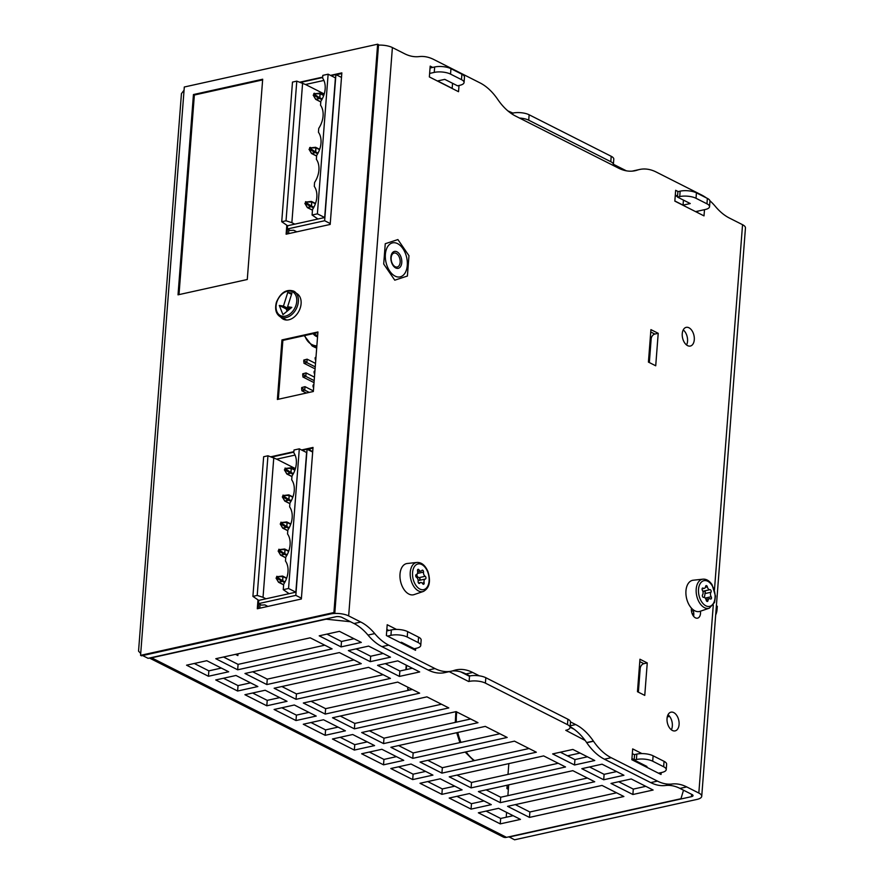 <?xml version="1.0" encoding="UTF-8"?>
<svg xmlns="http://www.w3.org/2000/svg" width="884" height="884" viewBox="0 0 884 884"><rect width="100%" height="100%" fill="white"/><g stroke="black" fill="none" stroke-linecap="round" stroke-linejoin="round"><path stroke-width="1.33" d="M667.177 717.366L667 719.642M315.986 357.202L315.223 357.523L315.975 357.346M315.875 358.65L315.124 358.816L315.721 360.672M315.124 358.816L315.223 357.523M315.091 368.882L303.986 363.269L306.858 362.628L315.245 366.871M303.986 363.269L303.798 360.042L307.124 359.169L315.511 363.401M303.798 360.042L304.881 359.81L304.781 361.103L303.698 361.346M304.781 361.103L306.858 362.628L307.124 359.169L304.881 359.81M314.925 370.948L314.163 371.269L314.914 371.103M314.814 372.396L314.063 372.562L314.66 374.418M314.063 372.562L314.163 371.269M314.03 382.628L302.925 377.015L305.798 376.374L314.185 380.617M302.925 377.015L302.748 373.799L306.074 372.915L314.45 377.159M302.748 373.799L303.82 373.556L303.72 374.86L302.648 375.092M303.72 374.86L305.798 376.374L306.074 372.915L303.82 373.556M313.875 384.706L313.102 385.015L313.864 384.849M313.765 386.142L313.002 386.319L313.599 388.164M313.002 386.319L313.102 385.015M306.372 393.048L301.864 390.761L304.748 390.131L309.256 392.408M301.864 390.761L301.687 387.546L305.013 386.662L313.389 390.905M301.687 387.546L302.77 387.303L302.671 388.606L301.588 388.838M302.671 388.606L304.748 390.131L305.013 386.662L302.77 387.303M271.819 457.039L293.842 452.155M302.206 450.31L307.068 449.227L295.831 595.374L258.504 603.639L258.758 600.391L295.853 592.181L288.56 588.49L283.256 589.661L289.112 593.672M312.671 452.055L307.068 449.227M273.775 457.669L263.034 597.319L257.211 595.429L252.912 596.38L263.653 456.73L267.951 455.779L276.692 459.15L295.079 455.072M283.256 589.661L283.676 584.202A19.647 13.945 116.8 0 0 285.466 561.02L285.764 557.141A19.647 13.945 116.8 0 0 287.543 533.958L287.841 530.068A19.647 13.945 116.8 0 0 289.632 506.897L289.93 503.007A19.647 13.945 116.8 0 0 291.709 479.824L292.007 475.946A19.647 13.945 116.8 0 0 293.786 452.763L294.007 450.011L299.3 448.84L306.593 452.531L295.853 592.181M258.504 603.639L261.421 605.109L264.857 604.888L267.874 606.413M301.422 598.203L295.831 595.374M252.912 596.38L258.758 600.391M299.3 448.84L288.56 588.49M263.034 597.319L265.951 598.799M267.951 455.779L257.211 595.429M295.4 468.608L276.692 459.15M285.046 468.078L284.781 470.255L286.162 469.415L286.239 468.365L285.046 468.078M284.372 469.813L286.858 474.012L284.781 470.255M286.847 473.912L284.88 470.244M292.88 474.52L286.162 469.415M290.869 472.487L286.173 469.293M290.372 473.139L285.665 470.067M290.781 467.802L286.239 468.365M294.88 470.211L291.19 468.255M293.377 473.614L290.913 472.387L291.212 468.365L286.239 468.476M291.963 476.476L286.957 473.923L290.295 473.183L285.565 470.089M291.963 476.587L286.858 474.012L290.582 473.183M282.968 495.139L282.703 497.316L284.096 496.355L284.162 495.427L282.968 495.139M282.294 496.874L284.781 501.073L282.703 497.316M284.77 500.974L282.803 497.305M290.803 501.582L284.073 496.476M288.781 499.559L284.096 496.355M288.283 500.2L283.576 497.128M288.703 494.874L284.162 495.427M292.792 497.272L289.112 495.316M291.3 500.675L288.825 499.449L289.134 495.427L284.151 495.537M289.886 503.537L284.88 500.985L288.217 500.245L283.477 497.162M280.88 522.212L280.626 524.389L281.996 523.549L282.073 522.488L280.88 522.212M280.206 523.936L282.692 528.135L280.626 524.389M282.681 528.046L280.714 524.367M288.714 528.643L281.996 523.549M286.703 526.621L282.007 523.427M286.206 527.262L281.499 524.19M286.615 521.936L282.073 522.488M290.714 524.345L287.024 522.378M289.212 527.748L286.748 526.51L287.057 522.499L282.073 522.61M287.797 530.599L282.792 528.046L286.129 527.306L281.399 524.223M287.797 530.709L282.692 528.135L286.427 527.306M278.803 549.273L278.537 551.45L279.93 550.489L279.996 549.55L278.803 549.273M278.128 551.008L280.615 555.196L278.537 551.45M280.604 555.108L278.637 551.439M286.637 555.716L279.908 550.61M284.615 553.682L279.93 550.489M284.129 554.323L279.421 551.251M284.538 548.997L279.996 549.55M288.626 551.406L284.946 549.439M287.134 554.809L284.659 553.583L284.968 549.561L279.996 549.671M285.72 557.671L280.714 555.119L284.051 554.379L279.322 551.284M285.709 557.782L280.615 555.196L284.339 554.379M276.725 576.335L276.46 578.512L277.83 577.672L277.907 576.611L276.725 576.335M276.04 578.07L278.526 582.258L276.46 578.512M278.515 582.169L276.548 578.501M284.549 582.777L277.83 577.672M282.537 580.744L277.841 577.55M282.04 581.396L277.333 578.313M282.449 576.059L277.907 576.611M286.549 578.467L282.858 576.501M285.046 581.871L282.582 580.644L282.891 576.622L277.907 576.733M283.642 584.733L278.626 582.18L281.963 581.44L277.233 578.346M300.648 82.389L322.66 77.516M331.036 75.659L335.898 74.588L324.649 220.735L287.333 228.989L287.587 225.74L324.682 217.53L317.389 213.84L312.085 215.011L317.931 219.022M341.489 77.416L335.898 74.588M302.604 83.03L291.864 222.68L286.04 220.779L281.731 221.729L292.482 82.09L296.781 81.129L305.521 84.499L323.909 80.433M312.085 215.011L312.505 209.552A19.647 13.945 116.8 0 0 314.284 186.369L314.582 182.491A19.647 13.945 116.8 0 0 316.373 159.308L316.671 155.429A19.647 13.945 116.8 0 0 318.45 132.246L318.748 128.368A19.647 13.945 116.8 0 0 320.538 105.185L320.837 101.295A19.647 13.945 116.8 0 0 322.616 78.124L322.826 75.361L328.13 74.19L335.423 77.88L324.682 217.53M287.333 228.989L290.25 230.47L293.676 230.238L296.803 231.818M330.251 223.564L324.649 220.735M281.731 221.729L287.587 225.74M328.13 74.19L317.389 213.84M291.864 222.68L294.781 224.149M296.781 81.129L286.04 220.779M324.229 93.969L305.521 84.499M313.875 93.439L313.61 95.616L315.002 94.654L314.66 93.273L313.875 93.439M313.201 95.163L315.687 99.362L313.61 95.616M315.676 99.273L313.709 95.605M321.71 99.87L314.98 94.776M319.688 97.848L315.002 94.654M319.201 98.489L314.494 95.417M319.61 93.163L315.069 93.715M323.71 95.571L320.019 93.605M322.207 98.975L319.732 97.737L320.041 93.726L315.069 93.837M320.793 101.837L315.787 99.273L319.124 98.544L314.395 95.45M320.781 101.947L315.687 99.362L319.411 98.533M309.709 147.562L309.444 149.739L310.837 148.777L310.494 147.396L309.709 147.562M309.035 149.297L311.522 153.496L309.444 149.739M311.511 153.396L309.544 149.727M317.544 154.004L310.814 148.899M315.533 151.971L310.837 148.777M315.036 152.623L310.328 149.54M315.444 147.285L310.903 147.838M319.544 149.694L315.853 147.738M318.041 153.098L315.566 151.871L315.875 147.849L310.903 147.959M316.627 155.96L311.621 153.407L314.958 152.667L310.229 149.573M305.544 201.685L305.278 203.861L306.66 203.033L306.737 201.972L305.544 201.685M304.869 203.419L307.356 207.618L305.278 203.861M307.345 207.53L305.378 203.85M313.378 208.127L306.66 203.033M311.367 206.105L306.671 202.911M310.87 206.745L306.162 203.674M311.279 201.419L306.737 201.972M315.378 203.828L311.687 201.861M313.875 207.221L311.4 205.994L311.709 201.983L306.737 202.093M312.461 210.083L307.455 207.53L310.792 206.79L306.063 203.707M312.461 210.193L307.356 207.618L311.08 206.79M287.775 292.427L291.941 293.079L287.62 306.737L291.797 307.389L282.946 314.616L279.278 305.433L283.455 306.085L287.775 292.427L291.543 294.339M283.455 306.085L289.587 309.19M279.278 305.433L286.217 308.947L289.3 309.422M287.62 306.737L290.692 308.295M287.112 311.212L286.217 308.947M311.135 450.818L311.179 450.84A6.962 4.95 116.8 0 1 311.157 450.829A6.962 4.95 116.8 0 0 312.726 451.227A6.962 4.95 116.8 0 1 311.135 450.818A6.962 4.95 116.8 0 1 309.367 448.906M409.502 690.095L407.701 689.177L407.844 687.211M410.806 689.807L410.883 688.746M237.995 653.806L237.862 655.563L235.487 654.359M508.366 789.313L506.908 788.572L507.173 785.202M508.002 774.395L508.83 763.61M707.377 198.403L706.957 203.817A11.614 4.111 4.4 0 1 709.543 206.701L709.951 201.287A11.614 4.111 -175.6 0 0 707.377 198.403L696.426 192.867A11.614 4.111 -175.6 0 0 680.139 191.165L677.895 191.662L677.476 197.077L690.249 203.541L683.045 205.132L683.442 200.093M452.166 88.334L437.58 80.952L444.774 79.361L457.536 85.814L459.779 85.317A11.614 4.111 4.4 0 0 464.067 82.521A11.614 4.111 4.4 0 0 461.481 79.637L450.542 74.101L450.951 68.687A11.614 4.111 -175.6 0 0 434.663 66.985L430.044 68.013M680.139 191.165L679.73 196.579L677.476 197.077M674.846 200.977L683.045 205.132M610.789 161.706L528.72 120.191L529.14 114.776L611.209 156.291L610.789 161.706A11.614 4.111 4.4 0 1 613.374 164.59A11.614 4.111 4.4 0 1 613.076 165.385M519.494 118.047A11.614 4.111 4.4 0 1 528.72 120.191M434.663 66.985L434.254 72.4A11.614 4.111 4.4 0 1 450.542 74.101M434.254 72.4L429.624 73.427M709.543 206.701A11.614 4.111 4.4 0 1 705.255 209.497L695.819 211.585L697.642 212.514M706.957 203.817L696.017 198.281L696.426 192.867M679.73 196.579A11.614 4.111 4.4 0 1 696.017 198.281M464.067 82.521L464.476 77.107A11.614 4.111 -175.6 0 0 461.901 74.223L450.951 68.687M529.14 114.776A11.614 4.111 -175.6 0 0 512.853 113.075L512.742 114.467M613.374 164.59L613.783 159.175A11.614 4.111 -175.6 0 0 611.209 156.291M507.869 110.887L512.853 113.075M512.4 113.174L512.322 114.202M613.397 164.269L626.358 170.822M675.254 195.563L677.509 196.701M640.06 763.875L640.126 763.025M664.061 761.334L663.641 766.748A11.614 4.111 4.4 0 1 666.227 769.621L666.635 764.207A11.614 4.111 -175.6 0 0 664.061 761.334L653.11 755.798A11.614 4.111 -175.6 0 0 636.823 754.096L634.579 754.593L634.159 760.008L646.933 766.461L645.707 766.737M400.231 642.558L401.458 642.281L414.22 648.745L416.463 648.248A11.614 4.111 4.4 0 0 420.751 645.442L421.16 640.027A11.614 4.111 -175.6 0 0 418.585 637.154L407.646 631.618A11.614 4.111 -175.6 0 0 391.358 629.916L386.728 630.944M636.823 754.096L636.414 759.511L634.159 760.008M567.473 724.637L485.404 683.122L485.824 677.708L567.893 719.222L567.473 724.637A11.614 4.111 4.4 0 1 570.058 727.521A11.614 4.111 4.4 0 1 565.771 730.317L585.131 740.438M485.824 677.708A11.614 4.111 -175.6 0 0 469.537 676.006L469.117 681.42A11.614 4.111 4.4 0 1 485.404 683.122M469.117 681.42L469.537 676.006M449.183 671.663L468.664 681.52M418.585 637.154L418.165 642.558A11.614 4.111 4.4 0 1 420.751 645.442M418.165 642.558L407.226 637.033L407.646 631.618M391.358 629.916L390.938 635.331A11.614 4.111 4.4 0 1 407.226 637.033M390.938 635.331L387.468 636.093M149.904 657.917A8.707 6.177 -63.2 0 0 151.606 657.806L326.063 619.187L350.495 621.739M683.509 790.197L680.956 798.716L506.51 837.347A8.707 6.177 116.8 0 1 503.195 836.993L149.418 658.028M658.469 773.191L661.939 772.428A11.614 4.111 4.4 0 0 666.227 769.621M663.641 766.748L652.701 761.212L653.11 755.798M636.414 759.511A11.614 4.111 4.4 0 1 652.701 761.212M377.556 665.343L397.789 660.867L419.679 671.939L399.446 676.415L377.556 665.343M348.373 650.591L368.606 646.105L390.496 657.177L370.263 661.663L348.373 650.591M552.633 753.919L572.865 749.433L594.755 760.505L574.523 764.991L552.633 753.919M581.816 768.682L602.048 764.196L623.938 775.268L603.706 779.754L581.816 768.682M310.207 637.817L332.086 648.889L237.674 669.796L215.784 658.724L310.207 637.817M339.39 652.58L361.269 663.652L266.846 684.559L244.967 673.486L339.39 652.58M368.562 667.343L390.452 678.415L296.029 699.31L274.139 688.238L368.562 667.343M397.745 682.105L419.635 693.166L325.213 714.073L303.322 703.001L397.745 682.105M426.928 696.857L448.807 707.929L354.385 728.836L332.506 717.764L426.928 696.857M456.1 711.62L477.99 722.692L383.568 743.599L361.689 732.527L456.1 711.62M485.283 726.383L507.173 737.455L412.751 758.361L390.861 747.289L485.283 726.383M514.466 741.146L536.345 752.218L441.923 773.124L420.044 762.052L514.466 741.146M543.649 755.908L565.528 766.981L471.106 787.887L449.227 776.815L543.649 755.908M572.821 770.671L594.711 781.743L500.289 802.65L478.399 791.578L572.821 770.671M186.557 665.188L206.79 660.713L228.68 671.785L208.447 676.26L186.557 665.188M215.74 679.951L235.973 675.475L257.852 686.548L237.619 691.023L215.74 679.951M244.923 694.714L265.156 690.238L287.035 701.31L266.802 705.786L244.923 694.714M274.095 709.476L294.328 705.001L316.218 716.062L295.985 720.548L274.095 709.476M303.278 724.239L323.511 719.753L345.401 730.825L325.168 735.311L303.278 724.239M332.461 739.002L352.694 734.516L374.573 745.588L354.34 750.074L332.461 739.002M361.633 753.765L381.866 749.278L403.756 760.351L383.523 764.826L361.633 753.765M390.816 768.516L411.049 764.041L432.939 775.113L412.706 779.589L390.816 768.516M419.999 783.279L440.232 778.804L462.111 789.876L441.878 794.351L419.999 783.279M449.183 798.042L469.415 793.567L491.294 804.639L471.062 809.114L449.183 798.042M602.004 785.434L623.883 796.506L529.472 817.402L507.582 806.341L602.004 785.434M319.201 635.828L339.434 631.342L361.313 642.414L341.08 646.9L319.201 635.828M610.999 783.434L631.231 778.959L653.11 790.031L632.878 794.506L610.999 783.434M478.354 812.805L498.587 808.33L520.477 819.402L500.245 823.877L478.354 812.805M570.058 727.521L570.478 722.106A11.614 4.111 -175.6 0 0 567.893 719.222M460.763 671.895L469.084 676.105M570.081 727.201L574.059 729.212M631.938 758.494L634.193 759.632M385.291 663.641L399.855 671.011L412.364 668.238M399.446 676.415L399.855 671.011M356.108 648.878L370.683 656.248L383.181 653.475M370.263 661.663L370.683 656.248M560.368 752.207L574.943 759.577L587.44 756.803M574.523 764.991L574.943 759.577M589.551 766.969L604.115 774.34L616.623 771.566M603.706 779.754L604.115 774.34M223.519 657.011L238.083 664.381L324.771 645.187M237.674 669.796L238.083 664.381M252.691 671.774L267.266 679.144L353.954 659.95M266.846 684.559L267.266 679.144M281.874 686.536L296.449 693.907L383.137 674.713M296.029 699.31L296.449 693.907M311.058 701.288L325.621 708.659L412.32 689.476M325.213 714.073L325.621 708.659M340.241 716.051L354.804 723.421L441.492 704.228M354.385 728.836L354.804 723.421M369.413 730.814L383.988 738.184L470.675 718.99M383.568 743.599L383.988 738.184M398.596 745.577L413.159 752.947L499.858 733.753M412.751 758.361L413.159 752.947M427.779 760.339L442.343 767.71L529.03 748.516M441.923 773.124L442.343 767.71M456.951 775.102L471.526 782.473L558.213 763.279M471.106 787.887L471.526 782.473M486.134 789.865L500.709 797.235L587.396 778.042M500.289 802.65L500.709 797.235M194.292 663.475L208.856 670.846L221.365 668.083M208.447 676.26L208.856 670.846M223.475 678.238L238.039 685.608L250.537 682.846M237.619 691.023L238.039 685.608M252.647 693.001L267.222 700.371L279.72 697.609M266.802 705.786L267.222 700.371M281.83 707.764L296.405 715.134L308.903 712.371M295.985 720.548L296.405 715.134M311.013 722.526L325.577 729.897L338.086 727.123M325.168 735.311L325.577 729.897M340.185 737.289L354.76 744.659L367.258 741.886M354.34 750.074L354.76 744.659M369.368 752.052L383.943 759.422L396.441 756.649M383.523 764.826L383.943 759.422M398.551 766.815L413.115 774.185L425.624 771.412M412.706 779.589L413.115 774.185M427.734 781.566L442.298 788.937L454.796 786.174M441.878 794.351L442.298 788.937M456.906 796.329L471.481 803.7L483.979 800.937M471.062 809.114L471.481 803.7M515.317 804.628L529.881 811.998L616.568 792.804M529.472 817.402L529.881 811.998M326.925 634.115L341.5 641.486L353.998 638.712M341.08 646.9L341.5 641.486M618.734 781.732L633.298 789.103L645.795 786.329M632.878 794.506L633.298 789.103M486.089 811.092L500.653 818.462L513.162 815.7M500.245 823.877L500.653 818.462M423.403 591.44L414.121 594.601A15.967 9.713 -102.5 0 1 400.551 581.285A15.967 9.713 -102.5 0 1 407.226 563.495L416.983 562.445A14.884 9.061 77.5 0 0 410.751 579.031A14.884 9.061 77.5 0 0 423.403 591.44C429.48 588.015 430.972 581.352 427.889 571.429C425.193 565.285 421.558 562.29 416.983 562.445M421.9 570.434A1.448 0.884 -102.5 0 1 422.287 570.147A1.448 0.884 -102.5 0 1 423.502 572.103A3.26 1.989 77.5 0 0 425.182 576.291A1.448 0.884 -102.5 0 1 425.944 577.804A1.448 0.884 -102.5 0 1 425.348 579.042A3.26 1.989 77.5 0 0 424.121 582.666A1.448 0.884 -102.5 0 1 423.569 584.28A1.448 0.884 -102.5 0 1 422.662 583.738A3.26 1.989 77.5 0 0 420.64 582.523A3.26 1.989 77.5 0 0 419.756 583.164A1.448 0.884 -102.5 0 1 419.37 583.462A1.448 0.884 -102.5 0 1 418.143 581.495A3.26 1.989 77.5 0 0 416.463 577.307A1.448 0.884 -102.5 0 1 415.712 575.804A1.448 0.884 -102.5 0 1 416.309 574.567A3.26 1.989 77.5 0 0 417.535 570.931A1.448 0.884 -102.5 0 1 418.088 569.318A1.448 0.884 -102.5 0 1 418.983 569.86A3.26 1.989 77.5 0 0 421.016 571.086A3.26 1.989 77.5 0 0 421.9 570.434M418.176 580.843L420.231 579.064L419.06 577.65C417.082 576.898 416.519 575.506 417.37 573.462M709.355 608.159L700.073 611.319A15.967 9.713 -102.5 0 1 687.144 600.402A15.967 9.713 -102.5 0 1 690.36 581.296A15.967 9.713 -102.5 0 1 693.189 580.224L702.935 579.164A14.884 9.061 77.5 0 0 700.294 580.169A14.884 9.061 77.5 0 0 697.31 597.982A14.884 9.061 77.5 0 0 709.355 608.159L714.559 602.391L715.476 596.015L712.029 584.633C709.377 580.744 706.349 578.921 702.935 579.164M702.382 590.291A1.448 0.884 -102.5 0 1 702.669 588.026A1.448 0.884 -102.5 0 1 703.167 588.125A3.26 1.989 77.5 0 0 704.272 588.368A3.26 1.989 77.5 0 0 705.587 586.457A1.448 0.884 -102.5 0 1 706.172 585.606A1.448 0.884 -102.5 0 1 707.355 586.854A3.26 1.989 77.5 0 0 709.985 589.683A1.448 0.884 -102.5 0 1 711.045 590.578A1.448 0.884 -102.5 0 1 710.979 592.247A3.26 1.989 77.5 0 0 711.178 596.755A1.448 0.884 -102.5 0 1 710.891 599.02A1.448 0.884 -102.5 0 1 710.393 598.921A3.26 1.989 77.5 0 0 709.288 598.678A3.26 1.989 77.5 0 0 707.974 600.601A1.448 0.884 -102.5 0 1 707.388 601.451A1.448 0.884 -102.5 0 1 706.206 600.192A3.26 1.989 77.5 0 0 703.576 597.363A1.448 0.884 -102.5 0 1 702.515 596.468A1.448 0.884 -102.5 0 1 702.581 594.799A3.26 1.989 77.5 0 0 702.382 590.291M704.404 597.474L705.333 591.838L702.758 591.064M567.517 755.82L580.026 753.058M281.963 339.92L317.931 331.964L313.345 391.502L277.377 399.469L281.963 339.92L282.869 340.384L278.338 399.248M317.875 332.638L282.869 340.384M193.441 94.555L262.681 79.228L247.277 279.499L178.027 294.825L193.441 94.555L194.358 95.019L178.999 294.615M262.636 79.903L194.358 95.019M270.957 456.752L293.875 451.68M301.554 449.978L313.024 447.437L301.356 598.998L257.299 608.756L257.973 599.993M312.969 448.111L307.334 449.359M258.636 603.706L258.261 608.535M296.405 293.3A14.509 10.299 116.8 0 1 299.046 310.903A14.509 10.299 116.8 0 1 283.3 319.201A14.509 10.299 116.8 0 1 280.747 317.08M281.653 317.544A14.509 10.299 -63.2 0 0 283.764 319.411M330.494 75.383L341.843 72.875L330.185 224.437L286.118 234.194L286.803 225.343M287.455 229.055L287.079 233.973M299.93 82.157L322.693 77.118M341.788 73.549L336.274 74.775M334.815 612.999L378.551 44.664L377.634 44.2L333.909 612.546L334.815 612.999L141.484 655.806L140.567 655.342L184.303 87.008L377.634 44.2M333.909 612.546L140.567 655.342M679.962 788.406L686.713 786.915A58.046 35.338 77.5 0 0 672.083 784.009A58.046 35.338 -102.5 0 1 657.453 781.113L650.712 782.605A58.046 35.338 77.5 0 0 665.332 785.511A58.046 35.338 -102.5 0 1 679.962 788.406L692.073 794.539A4.354 1.536 -175.6 0 1 693.045 795.611A4.354 1.536 -175.6 0 1 691.443 796.661L691.62 794.307M650.712 782.605L604.435 759.201L611.187 757.71A58.046 35.338 -102.5 0 1 593.507 741.234L593.385 741.057A58.046 35.338 77.5 0 0 575.705 724.571L570.191 725.797M570.125 726.681A58.046 35.338 -102.5 0 1 586.644 742.549L586.755 742.726A58.046 35.338 77.5 0 0 604.435 759.201M469.868 675.94L465.956 673.962L472.697 672.47L479.393 675.851M452.299 670.956A58.046 35.338 -102.5 0 1 465.956 673.962M434.972 668.558L428.221 670.05A58.046 35.338 77.5 0 0 444.939 672.602L451.68 671.111A58.046 35.338 -102.5 0 1 434.972 668.558L388.695 645.154A58.046 35.338 -102.5 0 1 374.739 633.596A58.046 35.338 77.5 0 0 360.771 622.027L354.031 623.529A58.046 35.338 -102.5 0 1 367.987 635.088A58.046 35.338 77.5 0 0 381.954 646.646L388.695 645.154M428.221 670.05L381.954 646.646M632.966 171.065L637.32 170.115A58.046 35.338 77.5 0 1 635.231 170.689A58.046 35.338 77.5 0 1 618.524 168.137L515.516 116.036A58.046 35.338 77.5 0 1 497.836 99.549L497.714 99.384A58.046 35.338 -102.5 0 0 480.034 82.897L433.768 59.493A58.046 35.338 -102.5 0 0 419.138 56.598A58.046 35.338 77.5 0 1 404.507 53.692L392.397 47.559L348.661 615.905A13.061 4.619 -175.6 0 0 330.34 613.993L142.622 655.552L148.092 658.326L335.809 616.756A4.354 1.536 4.4 0 1 341.92 617.397L354.031 623.529M637.452 170.071A58.046 35.338 -102.5 0 1 639.541 169.496L632.789 170.988A58.046 35.338 77.5 0 0 632.171 171.142M693.564 616.247A7.26 4.42 77.5 0 0 692.813 609.452M671.354 729.808A9.58 5.834 77.5 0 0 668.017 714.736M686.57 344.981A9.58 5.834 77.5 0 0 683.233 329.92M452.155 88.477L452.553 83.295M677.553 196.16L675.299 195.021M697.631 212.657L697.741 211.165M409.17 647.077L409.237 646.226M388.872 630.469L386.838 629.441M634.568 754.759L632.314 753.621M657.453 781.113L611.187 757.71M570.478 721.93L575.705 724.571M472.697 672.47A58.046 35.338 77.5 0 0 455.978 669.917A58.046 35.338 77.5 0 0 453.901 670.492L453.757 670.536A58.046 35.338 -102.5 0 1 451.68 671.111M661.177 772.594L661.033 774.483L631.85 759.721L632.679 748.903L641.961 753.588M415.701 648.414L415.557 650.304L386.374 635.541L387.203 624.723L396.485 629.408M348.661 615.905L360.771 622.027M686.713 786.915L698.824 793.047L713.289 604.976M709.907 200.756A58.046 35.338 -102.5 0 1 715.41 206.469A58.046 35.338 77.5 0 0 729.377 218.039L742.549 224.702A13.061 4.619 4.4 0 1 745.455 227.939L701.73 796.285A13.061 4.619 -175.6 0 0 698.824 793.047M639.541 169.496A58.046 35.338 -102.5 0 1 656.248 172.048L701.454 194.911A58.046 35.338 -102.5 0 1 706.25 197.828M700.459 611.187A7.26 4.42 -102.5 0 1 697.531 618.17A7.26 4.42 -102.5 0 1 692.946 615.352A7.26 4.42 -102.5 0 1 691.465 608.148M673.752 712.592A9.58 5.834 -102.5 0 1 679.078 722.438A9.58 5.834 -102.5 0 1 675.133 730.88A9.58 5.834 -102.5 0 1 667.365 722.792A9.58 5.834 -102.5 0 1 670.989 712.173A9.58 5.834 -102.5 0 1 673.752 712.592M688.956 327.776A9.58 5.834 -102.5 0 1 694.283 337.622A9.58 5.834 -102.5 0 1 690.338 346.053A9.58 5.834 -102.5 0 1 682.581 337.964A9.58 5.834 -102.5 0 1 686.205 327.356A9.58 5.834 -102.5 0 1 688.956 327.776M397.579 243.63A17.415 10.597 -102.5 0 1 407.27 261.542A17.415 10.597 -102.5 0 1 400.098 276.88A17.415 10.597 -102.5 0 1 385.976 262.161A17.415 10.597 -102.5 0 1 392.573 242.868A17.415 10.597 -102.5 0 1 397.579 243.63M637.463 691.708L639.961 659.232L647.254 662.923L644.756 695.399L637.463 691.708M648.425 362.097L650.922 329.622L658.215 333.312L655.718 365.788L648.425 362.097M459.017 85.483L458.531 91.704L429.359 76.941L430.188 66.123L432.74 67.416M704.493 209.663L704.007 215.884L674.835 201.132L675.663 190.303L678.216 191.596M288.902 229.785L288.615 233.641M260.084 604.435L259.786 608.203M283.83 318.649A17.415 12.365 -63.2 0 0 284.217 319.588M140.711 653.486L138.545 651.132L181.441 93.627L184.049 90.212M669.608 716.371L667.276 716.891M701.73 796.285A13.061 4.619 -175.6 0 1 696.912 799.434L514.587 839.8L508.919 836.816M508.709 784.859L507.88 795.644M506.598 812.374L506.223 817.236M509.118 837.038L691.443 796.661M508.499 787.677L507.04 786.937M716.383 605.816L717.3 606.28L717.057 609.441A14.509 8.829 -102.5 0 1 715.686 614.899M658.215 333.312L654.845 334.053A4.354 3.094 -63.2 0 0 651.165 338.859L650.248 338.395M649.342 362.562L651.165 338.859M647.254 662.923L643.884 663.663A4.354 3.094 -63.2 0 0 640.193 668.47L639.287 668.017M638.37 692.172L640.193 668.47M378.518 45.117A13.061 4.619 4.4 0 1 392.397 47.559M398.518 268.25A8.674 5.282 -102.5 0 1 390.883 257.122A8.674 5.282 -102.5 0 1 399.59 254.249A8.674 5.282 -102.5 0 1 398.518 268.25M397.457 266.935A7.149 4.354 77.5 0 0 399.855 258.868A7.149 4.354 77.5 0 0 394.109 253.045A7.149 4.354 77.5 0 0 391.402 260.968A7.149 4.354 77.5 0 0 397.203 267.001A7.149 4.354 77.5 0 0 397.457 266.935M383.7 264.029L394.772 280.184L407.402 276.029L408.972 255.719L397.899 239.564L385.258 243.719L383.7 264.029M290.991 472.664L291.333 468.2M284.803 501.062L288.504 500.245M288.902 499.725L289.245 495.272M286.825 526.787L287.167 522.333M284.736 553.859L285.079 549.395M278.548 582.258L282.261 581.44M282.659 580.921L283.002 576.456M319.809 98.014L320.152 93.56M311.544 153.484L315.245 152.667M315.643 152.147L315.997 147.683M311.488 206.27L311.831 201.817M316.859 345.942A24.962 17.724 116.8 0 1 304.803 335.533M304.251 335.655L312.185 345.998A26.122 18.542 -63.2 0 0 316.748 347.357M314.373 347.103L316.693 348.02A26.122 18.542 116.8 0 1 314.373 347.103L312.185 345.998M313.157 333.677A15.669 11.127 -63.2 0 0 317.555 336.848M317.654 335.511A14.509 10.299 116.8 0 1 315.964 334.903L313.433 333.622M280.582 317.002A14.509 10.299 -63.2 0 0 296.328 308.704A14.509 10.299 -63.2 0 0 293.687 291.101C286.361 288.88 280.615 292.571 276.427 302.206C274.604 309.267 275.985 314.196 280.582 317.002L286.526 320.008M276.814 302.184A13.348 9.481 116.8 0 1 294.648 293.543A13.348 9.481 116.8 0 1 287.764 315.312A13.348 9.481 116.8 0 1 276.814 302.184M406.286 669.586L406.618 665.332M474.553 760.583A37.725 22.973 -102.5 0 1 466.122 751.853M460.973 742.361A37.725 22.973 -102.5 0 1 457.813 732.471M456.365 722.162A37.725 22.973 -102.5 0 1 456.785 711.974M461.901 74.223L461.481 79.637M151.606 657.806L506.51 837.347M427.624 571.771A13.149 8 -102.5 0 1 421.569 589.65A13.149 8 -102.5 0 1 413.281 568.976A13.149 8 -102.5 0 1 427.624 571.771M418.983 569.86L417.491 570.191M425.182 576.291L419.06 577.65M423.502 572.103L417.425 573.451M425.348 579.042L419.215 580.39M419.756 583.164L418.883 583.363M424.121 582.666L422.165 583.097M702.139 581.484A13.149 8 -102.5 0 1 715.079 595.418A13.149 8 -102.5 0 1 703.123 603.673A13.149 8 -102.5 0 1 702.139 581.484M703.167 588.125L702.272 588.324M707.355 586.854L705.377 587.296M707.974 600.601L706.493 600.921M711.178 596.755L705.189 598.081M710.979 592.247L704.846 593.606M709.985 589.683L703.852 591.042M665.332 785.511L672.083 784.009M593.507 741.234L586.755 742.726M586.644 742.549L593.385 741.057M374.739 633.596L367.987 635.088M714.46 589.86L742.549 224.702M637.32 170.115L633.099 171.054M693.288 610.722L691.487 611.12M693.774 613.286L692.128 613.651M654.845 334.053L650.746 331.975M643.884 663.663L639.773 661.597M295.002 469.857L291.179 467.923M292.924 496.918L289.09 494.985M289.875 503.648L284.781 501.073M290.836 523.98L287.013 522.046M288.759 551.052L284.924 549.108M286.67 578.114L282.847 576.169M283.631 584.843L278.526 582.258M323.831 95.207L320.008 93.273M319.665 149.341L315.842 147.396M316.616 156.07L311.522 153.496M315.5 203.464L311.676 201.53M405.878 669.674L406.22 665.133M473.835 760.737L465.139 752.063M459.89 742.604L456.697 732.714M455.282 722.405L455.879 711.675M421.016 571.086L417.657 571.826M420.64 582.523L418.508 582.987M704.272 588.368L702.095 588.843M709.288 598.678L705.973 599.418"/></g></svg>
